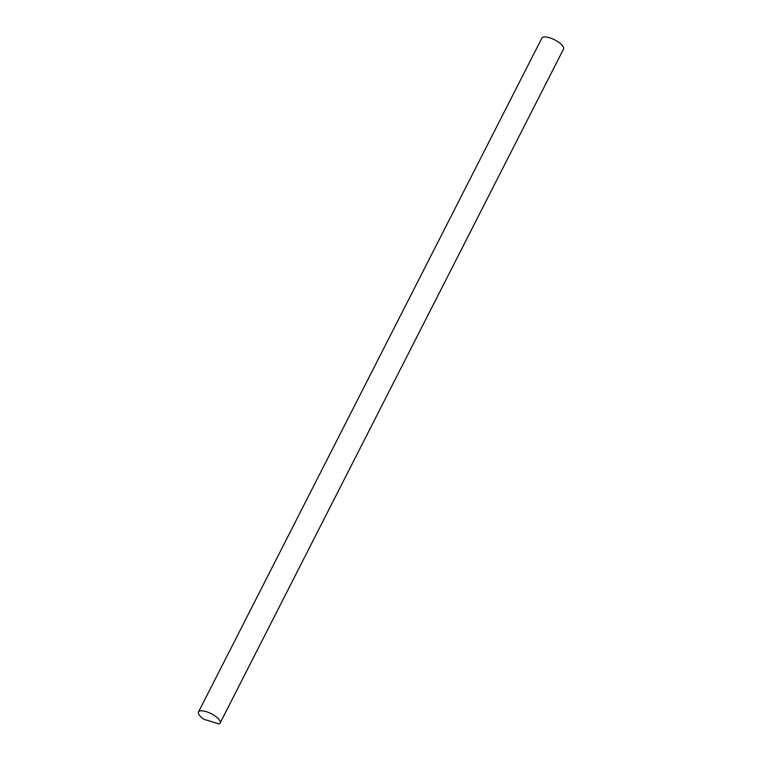 <?xml version="1.0" encoding="UTF-8"?>
<svg xmlns="http://www.w3.org/2000/svg" width="762" height="762" viewBox="0 0 762 762"><rect width="100%" height="100%" fill="white"/><g stroke="black" fill="none" stroke-linecap="round" stroke-linejoin="round"><path stroke-width="1.14" d="M204.045 719.347A12.135 4.248 27 0 1 198.806 714.318A12.135 4.248 27 0 1 198.501 712.003A12.135 4.248 27 0 1 208.664 712.537A12.135 4.248 27 0 1 219.827 720.7A12.135 4.248 27 0 1 220.132 723.014A12.135 4.248 27 0 1 219.056 723.9L204.045 719.347M220.132 723.014L563.499 49.12A12.135 4.248 -153 0 0 563.194 46.796A12.135 4.248 -153 0 0 552.04 38.643A12.135 4.248 -153 0 0 541.868 38.1L198.501 712.003M216.98 723.271L208.397 720.662"/></g></svg>
